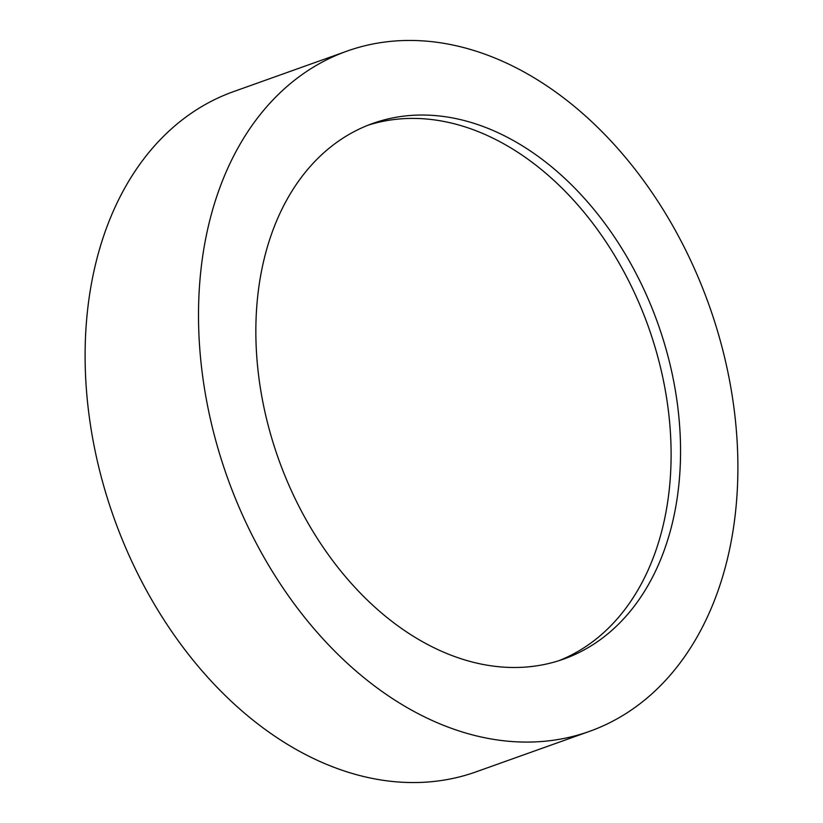 <?xml version="1.0" encoding="UTF-8"?>
<svg xmlns="http://www.w3.org/2000/svg" width="823" height="823" viewBox="0 0 823 823"><rect width="100%" height="100%" fill="white"/><g stroke="black" fill="none" stroke-linecap="round" stroke-linejoin="round"><path stroke-width="1.23" d="M698.274 277.505A361.091 255.799 -109.6 0 1 589.587 731.338A361.091 255.799 -109.6 0 1 238.125 505.024A361.091 255.799 -109.6 0 1 346.812 51.191A361.091 255.799 -109.6 0 1 698.274 277.505M589.587 731.338L476.188 771.809A361.091 255.799 -109.6 0 1 124.726 545.495A361.091 255.799 -109.6 0 1 233.413 91.662L346.812 51.191M367.922 125.261A284.326 201.419 -109.6 0 1 639.913 305.066A284.326 201.419 -109.6 0 1 559.023 660.643M287.042 480.838A284.326 201.419 -109.6 0 1 372.624 123.491A284.326 201.419 -109.6 0 1 649.357 301.691A284.326 201.419 -109.6 0 1 563.776 659.038A284.326 201.419 -109.6 0 1 287.042 480.838"/></g></svg>
